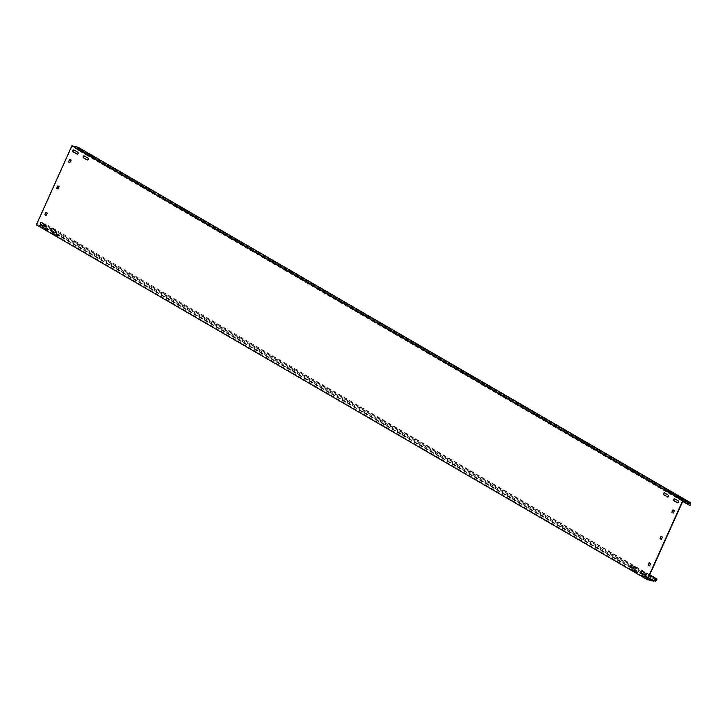 <?xml version="1.0" encoding="UTF-8"?>
<svg xmlns="http://www.w3.org/2000/svg" width="727" height="727" viewBox="0 0 727 727"><rect width="100%" height="100%" fill="white"/><g stroke="black" fill="none" stroke-linecap="round" stroke-linejoin="round"><path stroke-width="0.55" stroke-dasharray="3.63 2.73" d="M642.532 571.431L642.186 571.349A1.018 0.809 103.5 0 1 642.532 571.431L646.194 573.558A1.018 0.809 103.5 0 1 645.376 575.411M84.596 156.032L84.25 155.951A1.018 0.809 103.5 0 1 84.596 156.032L88.267 158.168A1.018 0.809 103.5 0 1 87.44 160.013M74.418 150.125L74.072 150.044A1.018 0.809 103.5 0 1 74.418 150.125L78.08 152.252A1.018 0.809 103.5 0 1 77.262 154.106M52.026 228.505L51.681 228.423A1.018 0.809 103.5 0 1 52.026 228.505L55.697 230.632A1.018 0.809 103.5 0 1 54.87 232.486M632.354 565.524L632.008 565.442A1.018 0.809 103.5 0 1 632.354 565.524L636.016 567.651A1.018 0.809 103.5 0 1 635.198 569.495M664.923 493.051L664.578 492.97A1.018 0.809 103.5 0 1 664.923 493.051L668.586 495.178A1.018 0.809 103.5 0 1 667.768 497.032M675.101 498.967L674.756 498.876A1.018 0.809 103.5 0 1 675.101 498.967L678.764 501.094A1.018 0.809 103.5 0 1 677.946 502.939M41.848 222.598L41.503 222.507A1.018 0.809 103.5 0 1 41.848 222.598L45.51 224.725A1.018 0.809 103.5 0 1 44.692 226.57M82.269 151.216L77.071 148.526L82.415 150.898M47.319 229.487L42.012 226.524L47.319 229.487M47.082 230.014L41.775 227.051L47.082 230.014M672.775 494.142L667.568 491.452L672.911 493.824M637.824 572.413L632.517 569.45L637.824 572.413M637.588 572.94L632.281 569.977L637.588 572.94M682.953 500.058L677.755 497.359L683.098 499.74M648.193 578.265L642.695 575.366L648.148 578.356M647.766 578.856L642.459 575.893L647.766 578.856M92.447 157.132L87.249 154.433L92.593 156.814M57.506 235.403L52.199 232.44L57.506 235.403M57.269 235.93L51.953 232.967L57.269 235.93M648.493 577.592L42.693 225.779L36.932 224.389L71.991 146.391L78.18 147.608L78.289 148.844L689.151 503.602M653.482 581.091L42.62 226.342L36.35 224.834M647.793 579.146L36.932 224.389M70.91 160.503L69.965 162.612M71.255 160.585L70.828 160.122M69.81 159.531L71.173 160.204M47.228 213.211L46.274 215.31M47.573 213.293L47.137 212.82M46.119 212.229L47.482 212.911M674.247 510.881L673.638 513.071M674.583 510.963L674.156 510.499M673.138 509.909L674.502 510.581M650.556 563.579L649.956 565.779M650.901 563.67L650.474 563.198M649.456 562.607L650.819 563.289M59.069 186.857L58.469 189.047M59.414 186.939L58.987 186.475M57.969 185.885L59.323 186.557M662.397 537.235L661.797 539.425M662.742 537.317L662.315 536.853M661.297 536.253L662.66 536.935M682.853 501.139L71.991 146.391M688.614 502.53L77.753 147.772M649.584 575.166L44.465 224.234M44.801 223.943L46.137 224.27L45.656 225.352L44.365 226.47L43.993 225.143L42.62 226.342M44.365 226.47L654.091 580.564M43.993 225.143L654.863 579.901M649.747 574.803L46.137 224.27M656.517 580.101L45.656 225.352M79.479 148.054L78.289 148.844M690.65 504.156L79.788 149.408L79.661 147.935M79.788 149.408L79.298 150.48L77.962 150.162L77.762 147.881M682.744 501.385L77.962 150.162M690.168 505.238L79.298 150.48M46.973 229.75L47.21 229.223M637.479 572.676L637.715 572.149M647.657 578.583L647.893 578.056M57.16 235.657L57.397 235.13M55.952 235.366L56.188 234.839M52.289 233.24L52.526 232.713M53.489 233.531L53.725 233.003M87.576 154.706L87.813 154.179M91.248 156.841L91.484 156.314M643.995 576.456L644.231 575.929M642.786 576.166L643.022 575.639M646.457 578.292L646.694 577.765M681.744 499.767L681.981 499.24M678.082 497.641L678.318 497.114M633.817 570.541L634.053 570.013M632.608 570.259L632.844 569.732M636.27 572.385L636.507 571.858M671.566 493.851L671.803 493.324M667.904 491.725L668.14 491.198M45.774 229.459L46.01 228.932M42.102 227.324L42.339 226.797M43.311 227.615L43.547 227.088M77.398 148.799L77.635 148.272M81.061 150.925L81.297 150.398M82.596 151.489L82.833 150.962M47.3 230.023L47.546 229.496M673.102 494.415L673.338 493.887M637.806 572.949L638.042 572.422M683.28 500.33L683.516 499.803M647.984 578.856L648.23 578.328M92.774 157.405L93.02 156.878M57.488 235.93L57.724 235.403M51.953 232.967L52.199 232.44M87.249 154.433L87.485 153.906M642.459 575.893L642.695 575.366M677.755 497.359L677.991 496.832M632.281 569.977L632.517 569.45M667.568 491.452L667.813 490.925M41.775 227.051L42.012 226.524M77.071 148.526L77.307 147.999"/><path stroke-width="1.09" d="M645.376 575.411A1.018 0.809 103.5 0 1 645.367 575.402L641.705 573.276A1.018 0.809 103.5 0 1 642.177 571.349L645.849 573.476A1.018 0.809 103.5 0 1 645.022 575.321L641.359 573.194A1.018 0.809 103.5 0 1 642.186 571.349M87.086 159.931L87.431 160.013A1.018 0.809 103.5 0 1 87.431 160.013L83.769 157.877A1.018 0.809 103.5 0 1 84.241 155.951L87.922 158.086A1.018 0.809 103.5 0 1 87.086 159.931L83.423 157.795A1.018 0.809 103.5 0 1 84.25 155.951M77.262 154.106A1.018 0.809 103.5 0 1 77.253 154.097L73.591 151.97A1.018 0.809 103.5 0 1 74.063 150.035L77.734 152.17A1.018 0.809 103.5 0 1 76.908 154.015L73.245 151.888A1.018 0.809 103.5 0 1 74.072 150.044M54.87 232.486A1.018 0.809 103.5 0 1 54.861 232.476L51.199 230.35A1.018 0.809 103.5 0 1 51.672 228.414L55.352 230.55A1.018 0.809 103.5 0 1 54.516 232.395L50.854 230.268A1.018 0.809 103.5 0 1 51.681 228.423M635.198 569.495A1.018 0.809 103.5 0 1 635.189 569.495L631.518 567.369A1.018 0.809 103.5 0 1 631.999 565.433L635.671 567.569A1.018 0.809 103.5 0 1 634.844 569.414L631.172 567.278A1.018 0.809 103.5 0 1 632.008 565.442M667.413 496.941L667.759 497.023A1.018 0.809 103.5 0 1 667.759 497.023L664.087 494.896A1.018 0.809 103.5 0 1 664.569 492.961L668.24 495.096A1.018 0.809 103.5 0 1 667.413 496.941L663.742 494.814A1.018 0.809 103.5 0 1 664.578 492.97M677.591 502.857L677.937 502.939A1.018 0.809 103.5 0 1 677.937 502.939L674.274 500.812A1.018 0.809 103.5 0 1 674.747 498.876L678.418 501.012A1.018 0.809 103.5 0 1 677.591 502.857L673.929 500.721A1.018 0.809 103.5 0 1 674.756 498.876M44.692 226.57A1.018 0.809 103.5 0 1 44.683 226.57L41.021 224.434A1.018 0.809 103.5 0 1 41.494 222.507L45.165 224.643A1.018 0.809 103.5 0 1 44.338 226.488L40.676 224.352A1.018 0.809 103.5 0 1 41.503 222.507M82.614 150.962L77.307 147.999L82.614 150.962M673.12 493.887L667.813 490.925L673.12 493.887M683.298 499.794L677.991 496.832L683.298 499.794M92.792 156.868L87.485 153.906L92.792 156.868M654.091 580.564L655.227 581.218L656.517 580.101L657.008 579.019L655.663 578.701L653.564 580.528L647.793 579.146L682.853 501.139L688.614 502.53L688.823 504.911L682.744 501.385M647.212 579.592L682.744 500.53L689.014 502.039L78.152 147.281L71.882 145.782L36.35 224.834L647.212 579.592L653.482 581.091L654.863 579.901L655.227 581.218M653.564 580.528L648.493 577.592M69.956 159.613L70.91 160.503L69.692 162.775L68.538 161.785L69.483 159.676M68.538 161.785L69.828 159.758M69.837 162.748L68.965 162.248M46.274 212.32L47.228 213.211L46.01 215.483L44.856 214.483L45.801 212.375M44.856 214.483L46.146 212.466M46.155 215.456L45.283 214.956M673.166 513.126L671.866 512.162L673.093 509.881L674.247 510.881L673.293 512.989L671.957 512.544M673.284 509.99L672.82 510.054M671.866 512.162L673.166 510.136M649.484 565.833L648.184 564.861L649.456 562.607L650.556 563.579L649.611 565.688L648.266 565.242M649.602 562.698L649.129 562.753M648.184 564.861L649.475 562.834M57.996 189.102L56.697 188.139L57.915 185.858L59.069 186.857L58.124 188.965L56.779 188.52M58.115 185.967L57.642 186.03M56.697 188.139L57.987 186.112M661.325 539.479L660.025 538.507L661.297 536.253L662.397 537.235L661.452 539.343L660.116 538.889M661.443 536.344L660.97 536.399M660.025 538.507L661.316 536.49M682.744 500.53L71.882 145.782M44.465 224.234L42.948 225.561M655.663 578.701L649.584 575.166M657.008 579.019L649.747 574.803M689.014 502.039L689.151 503.602L690.523 502.693L79.479 148.054M690.523 502.693L690.168 505.238L688.823 504.911"/></g></svg>
